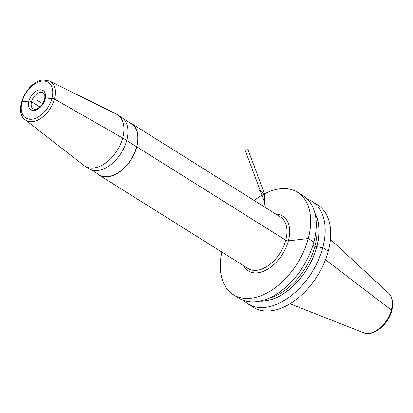 <?xml version="1.0" encoding="UTF-8"?>
<svg xmlns="http://www.w3.org/2000/svg" width="413" height="413" viewBox="0 0 413 413"><rect width="100%" height="100%" fill="white"/><g stroke="black" fill="none" stroke-linecap="round" stroke-linejoin="round"><path stroke-width="0.62" d="M243.716 300.509A60.443 37.542 -57.9 0 0 247.862 303.818L253.37 307.277A60.443 37.542 122.1 0 0 328.289 251.094A60.443 37.542 -57.9 0 0 317.623 204.884L312.109 201.425A60.443 37.542 -57.9 0 0 307.329 199.128M247.862 303.818A60.443 37.542 -57.9 0 0 322.78 247.635A60.443 37.542 -57.9 0 0 312.109 201.425M221.833 252.059A60.443 37.542 -57.9 0 0 233.36 294.717L238.931 298.217A60.443 37.542 -57.9 0 0 313.849 242.033A60.443 37.542 -57.9 0 0 303.178 195.824L297.608 192.324A60.443 37.542 -57.9 0 0 254.186 200.501M233.36 294.717A60.443 37.542 -57.9 0 0 308.279 238.533A60.443 37.542 -57.9 0 0 297.608 192.324M259.632 301.237A54.965 34.145 122.1 0 0 316.807 246.773L322.78 247.635L328.289 251.094L322.78 247.635L316.807 246.773A54.965 34.145 -57.9 0 0 314.902 213.149M116.321 114.065A30.433 18.905 122.1 0 1 117.349 114.638A30.433 18.905 122.1 0 1 120.467 144.292A30.433 18.905 122.1 0 1 93.844 167.972A30.433 18.905 -57.9 0 1 84.995 166.202A30.433 18.905 -57.9 0 1 84.03 165.525L25.224 119.822A22.963 14.264 -57.9 0 0 32.627 121.67A22.963 14.264 122.1 0 0 52.993 103.157A22.963 14.264 122.1 0 0 49.586 80.994L116.321 114.065M84.995 166.202L89.007 168.716A30.433 18.905 -57.9 0 0 97.85 170.492A30.433 18.905 -57.9 0 0 124.478 146.806A30.433 18.905 -57.9 0 0 121.36 117.158L117.349 114.638M97.07 173.439A30.433 18.905 -57.9 0 0 99.11 175.055A30.433 18.905 -57.9 0 0 107.953 176.831A30.433 18.905 -57.9 0 0 134.576 153.146A30.433 18.905 -57.9 0 0 131.458 123.497A30.433 18.905 -57.9 0 0 129.119 122.362M123.394 118.768L131.308 123.735A30.149 18.73 122.1 0 1 134.395 153.109A30.149 18.73 122.1 0 1 108.02 176.573A30.149 18.73 -57.9 0 1 99.259 174.813L91.345 169.846M36.994 100.153L42.653 103.699M259.478 190.636L264.526 193.805L264.738 204.755M264.526 193.805L247.965 149.676L244.997 149.945L264.718 202.473M51.914 98.413L45.079 99.208A1.9 0.666 -165.1 0 0 44.831 100.044A1.9 0.666 -165.1 0 1 45.079 99.208L51.914 98.413A1.9 0.666 -165.1 0 1 54.418 98.986A1.9 0.666 -165.1 0 0 51.914 98.413M39.911 106.988L31.527 101.727A1.9 0.666 -165.1 0 0 28.915 101.092L22.08 101.887M330.421 239.426L388.499 293.049A23.587 14.651 122.1 0 1 391.307 310.049A2.282 0.8 -165.1 0 1 391.008 311.051A2.282 0.8 -165.1 0 0 391.307 310.049L325.48 259.725L391.307 310.049A23.587 14.651 122.1 0 1 363.59 332.739L290.045 303.777M268.656 298.331A53.499 33.231 122.1 0 0 314.882 246.339A1.332 0.465 14.9 0 0 316.709 246.783L316.709 246.783A1.332 0.465 14.9 0 1 314.882 246.339L312.961 245.131L314.882 246.339A53.499 33.231 -57.9 0 0 316.219 222.535M313.849 242.033L308.279 238.533L288.377 240.851A1.9 0.666 14.9 0 1 285.77 240.216L126.698 140.554L285.77 240.216A1.9 0.666 14.9 0 0 288.377 240.851L308.279 238.533L313.849 242.033M126.729 140.425L54.418 98.986L126.729 140.425M243.556 265.693A32.338 20.087 -57.9 0 0 257.691 272.797A32.338 20.087 122.1 0 0 287.882 242.581A32.338 20.087 122.1 0 0 275.91 214.135M99.11 175.055L248.043 268.507A30.433 18.905 -57.9 0 0 256.886 270.283A30.433 18.905 122.1 0 0 283.514 246.602A30.433 18.905 122.1 0 0 280.396 216.949L131.458 123.497M31.92 119.223A21.068 13.087 -57.9 0 0 51.914 98.413A21.068 13.087 -57.9 0 0 42.069 81.077A21.068 13.087 -57.9 0 0 22.08 101.887A21.068 13.087 -57.9 0 0 31.92 119.223M39.746 89.817A11.414 7.088 122.1 0 1 45.079 99.208A11.414 7.088 122.1 0 1 34.248 110.483A11.414 7.088 122.1 0 1 28.915 101.092A11.414 7.088 122.1 0 1 39.746 89.817M40.551 92.331A9.509 5.906 122.1 0 1 43.313 92.889C44.8 93.901 45.229 95.992 44.594 99.151L42.653 103.704L40.536 106.389C37.815 108.645 36.07 109.641 35.291 109.388L33.205 109.001A9.509 5.906 -57.9 0 1 32.229 99.734A9.509 5.906 -57.9 0 1 40.551 92.331M315.026 213.635A54.831 34.057 -57.9 0 1 316.709 246.783A54.831 34.057 122.1 0 1 260.123 301.129M388.499 293.049C392.562 297.283 393.63 303.163 391.7 310.684C388.308 324.535 373.548 337.029 363.59 332.739M49.586 80.994L43.112 79.977C27.196 80.958 12.839 111.257 25.224 119.822"/></g></svg>
